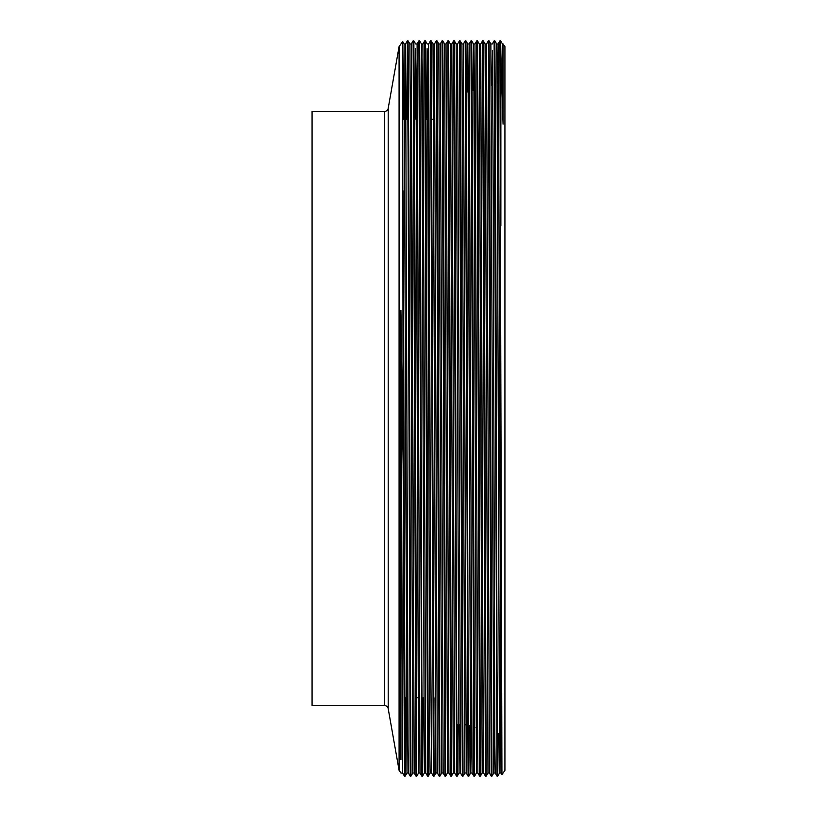 <?xml version="1.0" encoding="UTF-8"?>
<svg xmlns="http://www.w3.org/2000/svg" width="817" height="817" viewBox="0 0 817 817"><rect width="100%" height="100%" fill="white"/><g stroke="black" fill="none" stroke-linecap="round" stroke-linejoin="round"><path stroke-width="1.23" d="M417.947 697.779L416.129 697.779M406.376 697.779L404.558 697.779M433.623 119.221L431.825 119.221M404.691 119.221L403.006 119.221M465.802 724.781L464.352 724.781M466.415 92.198L468.212 91.718M472.195 90.656L473.983 90.176M491.313 85.53L492.763 85.142M497.093 83.977L498.544 83.589M475.943 727.355L477.383 727.743M493.325 732.012L494.775 732.4M499.116 733.564L500.566 733.952M384.409 705.5L384.409 111.5L312.074 111.5L312.074 705.5L384.409 705.5A3.86 3.86 0 0 1 388.208 708.686L399.084 770.36L399.084 46.64L402.669 41.524L403.138 464.138L400.943 310.337L400.943 759.555M384.409 111.5A3.86 3.86 0 0 0 388.208 108.314L399.084 46.64M501.424 734.177L500.995 773.015L501.934 774.639L504.926 770.36L504.926 46.64L503.068 43.985L503.068 124.164L502.445 43.985L503.068 43.985M500.872 225.625L500.872 53.667L500.637 40.85L499.912 40.85L501.934 774.639M498.196 733.319L497.747 776.15L497.022 668.469L495.572 148.531L494.847 40.85L494.122 40.85L497.022 776.15L495.204 773.015L494.847 744.971L493.039 150.747L492.498 50.848L491.875 85.376M499.984 733.789L499.555 773.015L497.747 776.15L497.022 776.15M491.957 776.15L489.792 148.531L489.066 40.85L488.341 40.85L491.231 776.15L491.957 776.15L493.764 773.015L490.874 43.985L492.314 43.985L494.122 40.85M486.176 776.15L484.001 148.531L483.276 40.85L482.551 40.85L485.441 776.15L486.176 776.15L487.984 773.015L485.094 43.985L486.534 43.985L486.074 86.929M485.094 43.985L483.276 40.85M480.386 776.15L478.221 148.531L477.496 40.85L476.771 40.85L479.661 776.15L480.386 776.15L482.193 773.015L479.303 43.985L480.743 43.985L480.284 88.481M474.595 776.15L472.43 148.531L471.705 40.85L470.98 40.85L473.87 776.15L474.606 776.15L476.413 773.015L473.88 72.029L473.523 43.985L473.043 90.421M469.305 725.578L468.815 776.15L468.09 668.469L466.64 148.531L465.925 40.85L465.2 40.85L468.09 776.15L468.815 776.15L470.623 773.015L468.09 72.029L467.733 43.985L467.253 91.974M463.025 776.15L460.859 148.531L460.134 40.85L459.409 40.85L462.31 776.15L463.025 776.15L464.842 773.015L461.952 43.985L463.392 43.985L465.2 40.85M457.734 724.781L457.244 776.15L456.519 668.469L455.069 148.531L454.354 40.85L453.619 40.85L456.519 776.15L457.244 776.15L459.052 773.015L456.162 43.985L457.602 43.985L459.409 40.85M451.454 776.15L449.289 148.531L448.564 40.85L447.839 40.85L450.739 776.15L451.454 776.15L453.272 773.015L450.371 43.985L451.821 43.985L453.619 40.85M445.673 776.15L443.498 148.531L442.783 40.85L442.048 40.85L444.948 776.15L445.673 776.15L447.481 773.015L444.591 43.985L446.031 43.985L447.839 40.85M439.883 776.15L437.718 148.531L436.993 40.85L436.268 40.85L439.158 776.15L439.883 776.15L441.701 773.015L438.8 43.985L440.251 43.985L442.048 40.85M433.378 776.15L434.103 776.15L431.213 40.85L430.477 40.85L428.67 43.985L430.845 666.253L431.57 773.015L433.378 776.15L430.488 40.85M428.312 776.15L426.147 148.531L425.422 40.85L424.697 40.85L427.587 776.15L428.312 776.15L430.13 773.015M423.145 697.779L422.532 776.15L421.807 668.469L420.357 148.531L419.632 40.85L418.907 40.85L421.807 776.15L422.532 776.15L424.34 773.015L421.807 72.029L421.449 43.985L419.642 40.85M416.741 776.15L414.576 148.531L413.851 40.85L413.126 40.85L416.016 776.15L416.752 776.15L418.559 773.015L416.027 72.029L415.516 48.703L415.056 119.221M405.783 697.779L405.171 776.15L406.989 773.015L404.088 43.985L405.538 43.985L408.061 744.971L408.418 773.015L410.226 776.15L410.961 776.15L408.786 148.531L408.061 40.85L407.336 40.85L406.723 119.221M410.961 776.15L412.769 773.015L410.594 150.747L409.879 43.985L408.061 40.85M410.236 776.15L408.061 148.531L407.346 40.85L405.528 43.985M497.471 733.125L497.379 748.168M468.58 725.384L468.458 748.168M433.99 697.779L433.735 748.168M403.138 190.872L405.171 776.15L404.446 776.15L403.138 464.138M399.084 770.36L401.086 773.209M494.857 40.85L496.665 43.985L497.022 72.029L499.555 773.015L500.995 773.015L498.462 71.733L498.104 43.985L497.665 83.824M487.984 773.015L489.424 773.015L486.534 43.985L488.341 40.85M485.441 776.15L483.633 773.015L482.918 666.253L480.743 43.985L482.551 40.85M476.873 727.6L476.413 773.015L477.853 773.015L474.963 43.985L476.771 40.85M471.103 726.058L470.623 773.015L472.073 773.015L469.172 43.985L470.98 40.85M464.832 773.015L466.282 773.015L463.392 43.985M459.532 724.781L459.052 773.015L460.502 773.015L457.602 43.985M453.261 773.015L454.712 773.015L451.821 43.985M447.481 773.015L448.921 773.015L446.031 43.985M441.691 773.015L443.141 773.015L440.251 43.985M434.103 776.15L435.91 773.015L437.35 773.015L434.46 43.985L436.268 40.85M424.34 773.015L425.78 773.015L422.889 43.985L424.697 40.85M418.549 773.015L419.999 773.015L417.099 43.985L418.907 40.85M412.769 773.015L414.209 773.015L411.319 43.985L413.126 40.85M401.198 773.015L402.638 773.015L400.943 310.337M494.203 732.246L493.764 773.015L495.214 773.015M435.91 773.015L433.02 43.985L434.46 43.985M431.57 773.015L430.12 773.015L429.762 745.267L427.597 72.029L427.087 48.703L426.627 119.221M409.879 43.985L411.319 43.985M402.669 41.524L404.088 43.985L403.486 119.221M388.208 708.686L388.208 108.314M500.872 53.667L503.068 124.164M496.654 43.985L498.104 43.985L499.912 40.85M489.424 773.015L491.231 776.15M477.853 773.015L479.661 776.15M472.063 773.015L473.87 776.15M466.282 773.015L468.09 776.15M460.492 773.015L462.299 776.15M454.712 773.015L456.519 776.15M448.921 773.015L450.729 776.15M443.141 773.015L444.948 776.15M437.35 773.015L439.158 776.15M425.78 773.015L427.587 776.15M419.999 773.015L421.807 776.15M414.209 773.015L416.016 776.15M402.638 773.015L404.446 776.15M482.193 773.015L483.644 773.015M471.715 40.85L473.523 43.985L474.963 43.985M465.925 40.85L467.733 43.985L469.172 43.985M425.422 40.85L427.23 43.985L428.68 43.985M421.439 43.985L422.889 43.985M413.851 40.85L415.659 43.985L417.109 43.985M406.978 773.015L408.429 773.015M431.213 40.85L433.02 43.985M436.993 40.85L438.8 43.985M442.783 40.85L444.591 43.985M448.564 40.85L450.371 43.985M454.354 40.85L456.162 43.985M460.134 40.85L461.952 43.985M477.496 40.85L479.303 43.985M489.066 40.85L490.874 43.985M500.637 40.85L502.445 43.985"/></g></svg>
